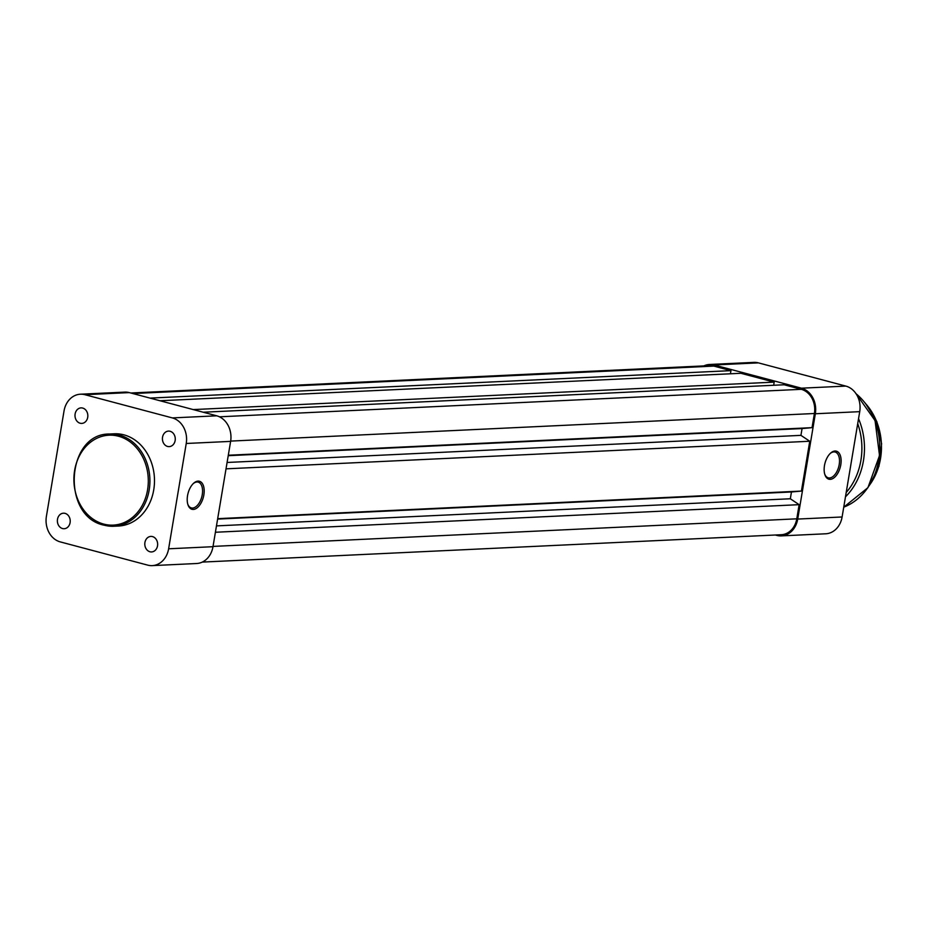 <?xml version="1.0" encoding="UTF-8"?>
<svg xmlns="http://www.w3.org/2000/svg" width="928" height="928" viewBox="0 0 928 928"><rect width="100%" height="100%" fill="white"/><g stroke="black" fill="none" stroke-linecap="round" stroke-linejoin="round"><path stroke-width="1.39" d="M198.07 481.122A14.5 7.9 -75.1 0 1 203.858 494.891A14.5 7.9 -75.1 0 1 193.326 509.437A14.5 7.9 -75.1 0 1 187.908 504.612A14.5 7.9 -75.1 0 1 193.569 483.302A14.5 7.9 -75.1 0 1 198.07 481.122M187.758 504.09A13.34 7.273 104.9 0 0 191.33 507.918A13.34 7.273 104.9 0 0 192.583 508.045A13.34 7.273 104.9 0 0 202.049 495.784A13.34 7.273 104.9 0 0 198.186 482.131A13.34 7.273 104.9 0 0 196.933 482.003A13.34 7.273 104.9 0 0 193.175 483.685M82.685 408.065A7.772 6.426 -92.7 0 0 81.049 407.879A7.772 6.426 -92.7 0 0 75.006 414.955A7.772 6.426 -92.7 0 0 80.144 423.238A7.772 6.426 -92.7 0 0 81.78 423.412A7.772 6.426 -92.7 0 0 87.824 416.336A7.772 6.426 -92.7 0 0 82.685 408.065M65.064 513.37A7.772 6.426 -92.7 0 0 63.429 513.196A7.772 6.426 -92.7 0 0 57.385 520.272A7.772 6.426 -92.7 0 0 62.524 528.542A7.772 6.426 -92.7 0 0 64.16 528.728A7.772 6.426 -92.7 0 0 70.203 521.652A7.772 6.426 -92.7 0 0 65.064 513.37M152.494 536.593A7.772 6.426 -92.7 0 0 150.858 536.419A7.772 6.426 -92.7 0 0 144.814 543.483A7.772 6.426 -92.7 0 0 149.953 551.766A7.772 6.426 -92.7 0 0 151.589 551.94A7.772 6.426 -92.7 0 0 157.632 544.864A7.772 6.426 -92.7 0 0 152.494 536.593M170.114 431.276A7.772 6.426 -92.7 0 0 168.478 431.102A7.772 6.426 -92.7 0 0 162.435 438.178A7.772 6.426 -92.7 0 0 167.574 446.449A7.772 6.426 -92.7 0 0 169.209 446.623A7.772 6.426 -92.7 0 0 175.253 439.559A7.772 6.426 -92.7 0 0 170.114 431.276M109.574 434.014A46.168 38.152 87.3 0 1 119.294 435.058A46.168 38.152 87.3 0 1 149.826 484.23A46.168 38.152 87.3 0 1 113.935 526.246L104.098 525.19C61.074 516.676 65.981 433.26 109.574 434.014L114.144 433.794A46.168 38.152 87.3 0 1 123.865 434.838A46.168 38.152 87.3 0 1 154.396 484.01A46.168 38.152 87.3 0 1 118.494 526.025L113.935 526.246A46.168 38.152 87.3 0 1 104.214 525.202M186.238 443.48A21.46 17.736 -92.7 0 0 172.353 417.913L84.924 394.702A21.46 17.736 -92.7 0 0 80.4 394.214L124.781 392.115A21.46 17.736 87.3 0 1 129.294 392.602L216.723 415.814A21.46 17.736 87.3 0 1 230.62 441.392L186.238 443.48L168.618 548.796L212.988 546.696L230.62 441.392M212.988 546.696A21.46 17.736 87.3 0 1 196.608 563.516L152.238 565.616A21.46 17.736 -92.7 0 0 168.618 548.796M80.4 394.214A21.46 17.736 -92.7 0 0 64.02 411.023L46.4 516.339A21.46 17.736 -92.7 0 0 60.285 541.906L147.714 565.129A21.46 17.736 -92.7 0 0 152.238 565.616M835.003 451.02A14.5 7.9 -75.1 0 1 840.791 464.789A14.5 7.9 -75.1 0 1 830.27 479.335A14.5 7.9 -75.1 0 1 824.841 474.51A14.5 7.9 -75.1 0 1 830.502 453.212A14.5 7.9 -75.1 0 1 835.003 451.02M824.69 473.999A13.34 7.273 104.9 0 0 828.275 477.827A13.34 7.273 104.9 0 0 829.516 477.955A13.34 7.273 104.9 0 0 838.993 465.682A13.34 7.273 104.9 0 0 835.119 452.04A13.34 7.273 104.9 0 0 833.878 451.901A13.34 7.273 104.9 0 0 830.119 453.583M714.026 364.971A21.46 17.736 -92.7 0 0 709.514 364.484L753.884 362.384A21.46 17.736 87.3 0 1 758.408 362.871L714.026 364.971L801.456 388.182L845.837 386.094L758.408 362.871M845.837 386.094A21.46 17.736 87.3 0 1 859.722 411.661L842.102 516.977A21.46 17.736 87.3 0 1 825.723 533.786L781.341 535.885A21.46 17.736 -92.7 0 0 797.72 519.065L815.341 413.76A21.46 17.736 -92.7 0 0 801.456 388.182M709.514 364.484A21.46 17.736 -92.7 0 0 703.818 365.91M775.344 535.004L776.817 535.398A21.46 17.736 -92.7 0 0 781.341 535.885M130.767 392.996L709.56 365.644A20.3 16.774 87.3 0 1 713.841 366.096L730.951 370.643L150 398.1M730.951 370.643L730.417 373.787M193.244 409.584L774.196 382.127L740.915 373.288L159.964 400.745M774.196 382.127L773.662 385.271M228.218 455.683L802.07 428.562L812.035 427.657L814.401 413.505A20.3 16.774 87.3 0 0 801.27 389.319L784.16 384.772L203.209 412.229M812.035 427.657L228.3 455.242M802.07 428.562L800.934 435.36L227.082 462.469M800.934 435.36L809.761 441.252L226.026 468.837M216.479 525.886L790.32 498.765L791.456 491.979L801.421 491.074L217.686 518.659M801.421 491.074L809.761 441.252M791.456 491.979L217.616 519.088M790.32 498.765L799.147 504.67L215.412 532.254M202.304 562.09L781.283 534.725A20.3 16.774 87.3 0 0 796.781 518.822L799.147 504.67M103.75 524.1A45.008 37.19 -92.7 0 0 147.575 489.845A45.008 37.19 -92.7 0 0 118.448 436.218A45.008 37.19 -92.7 0 0 74.623 470.473A45.008 37.19 -92.7 0 0 103.75 524.1M129.294 392.602L84.924 394.702M172.353 417.913L216.723 415.814M797.72 519.065L842.102 516.977M859.722 411.661L815.341 413.76M870.046 484.381A58 47.931 -92.7 0 0 866.265 404.388M843.738 507.164A63.8 52.722 -92.7 0 0 879.303 455.752A63.8 52.722 -92.7 0 0 856.045 393.739M846.197 492.49A61.944 51.191 -92.7 0 0 857.716 423.632M858.539 418.69A63.8 52.722 87.3 0 1 845.478 496.805M713.841 366.096L132.89 393.553M801.27 389.319L219.437 416.811M814.401 413.505L230.666 441.09M796.781 518.822L213.046 546.406M865.406 403.251L876.844 421.625L881.6 443.746L878.955 466.227L869.304 485.599M855.883 393.495L875.058 420.593L879.524 455.532L867.924 487.676L843.738 507.187"/></g></svg>
